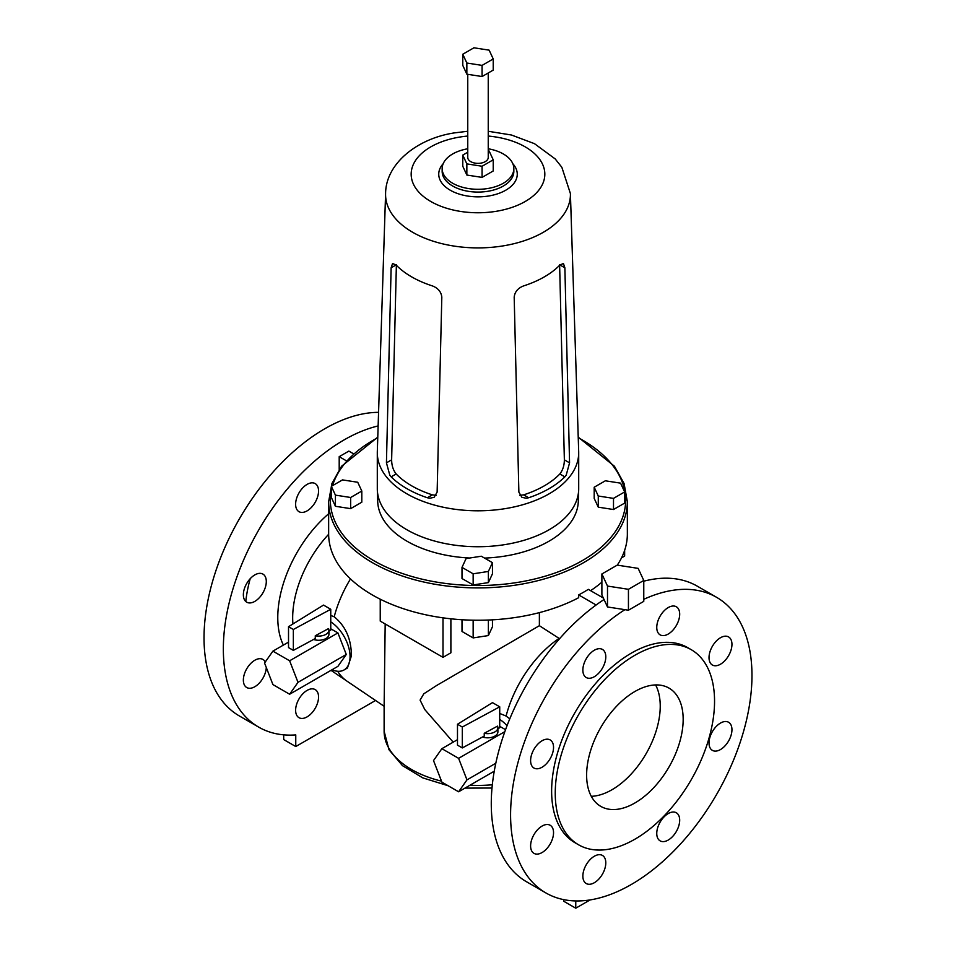 <?xml version="1.0" encoding="UTF-8"?>
<svg xmlns="http://www.w3.org/2000/svg" width="956" height="956" viewBox="0 0 956 956"><rect width="100%" height="100%" fill="white"/><g stroke="black" fill="none" stroke-linecap="round" stroke-linejoin="round"><path stroke-width="1.43" d="M497.897 728.711L499.725 727.731L499.725 706.819L492.483 702.636L457.482 724.242L462.31 727.026L499.725 706.819M484.238 733.3A10.241 5.915 0 0 0 497.897 727.731A10.241 5.915 0 0 0 497.514 726.13L484.238 733.3L484.238 736.084L462.31 747.939L462.31 727.026M462.31 747.939L457.482 745.142L457.482 724.242M293.349 629.478L293.349 650.379L288.521 647.594L288.521 626.694L293.349 629.478L330.752 609.271L323.51 605.088L288.521 626.694M328.924 631.163L330.752 630.171L330.752 609.271M293.349 650.379L315.277 638.536L315.277 635.752A10.241 5.915 0 0 0 328.924 630.171A10.241 5.915 0 0 0 328.553 628.582L315.277 635.752M330.752 628.785L337.91 632.908L289.632 660.787L297.997 682.333L289.632 694.235L272.914 684.58L264.549 663.022L272.914 651.132L289.632 660.787M288.521 642.121L272.914 651.132M313.544 639.468A10.241 5.915 0 0 0 323.797 639.48A10.241 5.915 0 0 0 328.924 634.354L328.924 630.171M332.031 669.762A29.015 16.754 -120 0 0 344.064 669.941A29.015 16.754 -120 0 0 350.063 656.653A29.015 16.754 -120 0 0 330.752 621.854M337.91 632.908L346.275 654.466L337.91 666.356L289.632 694.235M346.275 654.466L297.997 682.333M350.494 578.906A86.793 50.106 120 0 0 334.206 616.799C345.63 626.108 351.354 639.134 351.39 655.888L347.446 667.981L344.064 669.941M334.206 616.799L330.752 615.425M337.671 671.255A86.793 50.106 120 0 0 346.909 681.102L384.121 706.269L385.184 623.969M453.192 742.155L424.823 709.615L420.09 700.103L423.795 693.805L436.868 685.356L539.375 625.69L539.375 612.617M450.885 618.807L450.885 652.793L442.998 657.346L442.998 617.839M509.775 718.84L506.083 716.044L499.725 713.451M339.201 469.504L339.201 456.669L346.203 460.708M442.998 657.346L380.237 621.113L380.237 599.197M378.134 425.934A170.682 98.54 120 0 0 286.167 490.416A170.682 98.54 120 0 0 258.694 727.122A170.682 98.54 120 0 0 295.762 734.913L295.762 746.54L375.553 700.473M315.193 708.324A16.216 9.357 120 0 0 315.193 689.599A16.216 9.357 120 0 0 298.977 698.967A16.216 9.357 120 0 0 298.977 717.681A16.216 9.357 120 0 0 315.193 708.324M265.278 661.994A16.216 9.357 120 0 0 262.936 659.437A16.216 9.357 120 0 0 254.834 660.238A16.216 9.357 120 0 0 244.234 674.518A16.216 9.357 120 0 0 246.72 687.519A16.216 9.357 120 0 0 254.834 686.719A16.216 9.357 120 0 0 266.282 667.491M246.72 602.184L246.72 602.184A16.216 9.357 120 0 0 262.936 592.828A16.216 9.357 120 0 0 262.936 574.102L262.936 574.102A16.216 9.357 120 0 0 246.72 583.459A16.216 9.357 120 0 0 246.72 602.184M295.619 504.254A16.216 9.357 120 0 0 298.977 511.675A16.216 9.357 120 0 0 311.477 507.337A16.216 9.357 120 0 0 318.551 491.014A16.216 9.357 120 0 0 315.193 483.593A16.216 9.357 120 0 0 302.694 487.942A16.216 9.357 120 0 0 295.619 504.254M339.201 456.669L348.856 451.101L353.361 453.694M559.571 638.704L539.375 625.69M507.039 725.723A29.015 16.754 -120 0 0 499.725 719.402M617.277 565.139A149.351 86.219 180 0 0 627.351 534.01L627.351 501.685A149.351 86.219 180 0 1 520.052 584.415A149.351 86.219 180 0 1 328.649 501.685L328.649 534.01A149.351 86.219 180 0 0 520.052 616.751A149.351 86.219 180 0 0 578.667 597.703L578.667 594.919L596.114 604.993M283.693 734.841L283.693 739.574L295.762 746.54M378.576 412.347A170.682 98.54 120 0 0 266.855 479.267A170.682 98.54 120 0 0 239.382 715.972L258.694 727.122M601.886 582.168A149.351 86.219 180 0 1 590.593 590.665M578.667 594.919A149.351 86.219 180 0 0 588.322 589.35L603.344 598.026M505.545 729.691L499.725 726.333M563.693 899.632L563.693 901.233L575.763 908.2L590.103 899.919M604.037 599.52A170.682 98.54 120 0 0 554.11 645.097A170.682 98.54 120 0 0 526.625 881.814L545.936 892.964A170.682 98.54 120 0 0 689.145 834.038A170.682 98.54 120 0 0 716.618 597.333A170.682 98.54 120 0 0 643.77 599.316M716.618 597.333L697.306 586.183A170.682 98.54 120 0 0 643.77 581.2M461.999 619.739L461.999 631.474L473.148 637.915L488.385 635.561L488.385 620.026M488.385 635.561L492.46 626.766L492.46 619.835M473.148 637.915L473.148 620.193M250.197 578.703A112.653 65.044 120 0 0 245.776 601.491M621.531 557.85L624.65 556.045L624.65 550.321M494.252 771.205L458.605 791.783L466.97 779.881L458.605 758.335L441.875 748.679L433.522 760.582L441.875 782.128L458.605 791.783M495.805 763.235L466.97 779.881M457.482 739.669L441.875 748.679M504.852 731.639L458.605 758.335M482.517 737.016A10.241 5.915 0 0 0 492.77 737.028A10.241 5.915 0 0 0 497.897 731.902L497.897 727.731M624.901 609.665A170.682 98.54 120 0 0 573.421 656.246A170.682 98.54 120 0 0 545.936 892.964M575.763 900.946L575.763 908.2M712.375 646.304A16.216 9.357 120 0 0 712.375 665.018A16.216 9.357 120 0 0 728.592 655.661A16.216 9.357 120 0 0 728.592 636.935A16.216 9.357 120 0 0 712.375 646.304M720.477 723.071A16.216 9.357 120 0 0 709.89 737.363A16.216 9.357 120 0 0 712.375 750.352A16.216 9.357 120 0 0 720.477 749.552A16.216 9.357 120 0 0 731.077 735.26A16.216 9.357 120 0 0 728.592 722.27A16.216 9.357 120 0 0 720.477 723.071M676.334 812.779L676.334 812.779A16.216 9.357 120 0 0 660.118 822.136A16.216 9.357 120 0 0 660.118 840.862L660.118 840.862A16.216 9.357 120 0 0 676.334 831.493A16.216 9.357 120 0 0 676.334 812.779M605.793 862.862A16.216 9.357 120 0 0 602.435 855.441A16.216 9.357 120 0 0 589.936 859.779A16.216 9.357 120 0 0 582.861 876.102A16.216 9.357 120 0 0 586.219 883.523A16.216 9.357 120 0 0 598.719 879.185A16.216 9.357 120 0 0 605.793 862.862M550.178 843.993A16.216 9.357 120 0 0 550.178 825.267A16.216 9.357 120 0 0 533.962 834.636A16.216 9.357 120 0 0 533.962 853.35A16.216 9.357 120 0 0 550.178 843.993M542.076 767.226A16.216 9.357 120 0 0 552.664 752.934A16.216 9.357 120 0 0 550.178 739.944A16.216 9.357 120 0 0 542.076 740.745A16.216 9.357 120 0 0 531.476 755.037A16.216 9.357 120 0 0 533.962 768.027A16.216 9.357 120 0 0 542.076 767.226M602.435 649.435L602.435 649.435A16.216 9.357 120 0 0 586.219 658.792A16.216 9.357 120 0 0 586.219 677.517L586.219 677.517A16.216 9.357 120 0 0 602.435 668.16A16.216 9.357 120 0 0 602.435 649.435M656.76 627.435A16.216 9.357 120 0 0 660.118 634.856A16.216 9.357 120 0 0 672.618 630.506A16.216 9.357 120 0 0 679.692 614.194A16.216 9.357 120 0 0 676.334 606.773A16.216 9.357 120 0 0 663.834 611.111A16.216 9.357 120 0 0 656.76 627.435M691.224 649.674L687.603 647.594A112.653 65.044 120 0 0 593.09 686.48A112.653 65.044 120 0 0 574.95 842.702L578.571 844.793A112.653 65.044 120 0 0 673.084 805.908A112.653 65.044 120 0 0 691.224 649.674A112.653 65.044 120 0 0 596.711 688.571A112.653 65.044 120 0 0 578.571 844.793M601.886 573.97L601.886 594.883L607.502 606.964L628.439 610.215L643.77 601.36L643.77 580.459L638.154 568.366L617.218 565.127L601.886 573.97L607.502 586.064L628.439 589.302L643.77 580.459M461.999 567.374L461.999 578.523L473.148 584.952L488.385 582.598L492.46 573.815L492.46 562.666L481.31 556.225L466.086 558.579L461.999 567.374L473.148 573.803L488.385 571.449L492.46 562.666M331.35 486.341L331.35 497.49L335.425 506.286L350.661 508.64L361.81 502.199L361.81 491.049L357.723 482.254L342.499 479.9L331.35 486.341L335.425 495.136L350.661 497.49L361.81 491.049M594.19 487.225L594.19 498.375L598.277 507.17L613.501 509.524L624.65 503.095L624.65 491.946L620.575 483.15L605.339 480.796L594.19 487.225L598.277 496.021L613.501 498.375L624.65 491.946M669.033 688.117L669.033 688.117A68.27 39.423 120 0 0 600.762 727.528A68.27 39.423 120 0 0 600.762 806.362A68.27 39.423 120 0 0 653.378 788.067A68.27 39.423 120 0 0 683.17 719.366A68.27 39.423 120 0 0 669.033 688.117L669.033 688.105M607.502 606.964L607.502 586.064M628.439 610.215L628.439 589.302M488.385 582.598L488.385 571.449M473.148 584.952L473.148 573.803M467.759 131.271L454.913 132.824C417.473 138.25 385.746 163.548 385.591 193.554A92.421 53.357 180 0 0 504.015 245.74A92.421 53.357 180 0 0 570.409 193.554L578.691 451.591A100.703 58.137 180 0 1 578.703 452.666A100.703 58.137 180 0 1 506.357 508.449A100.703 58.137 180 0 1 377.297 452.666L377.297 488.588A100.703 58.137 0 0 0 377.309 489.663A100.703 58.137 0 0 0 506.357 544.37A100.703 58.137 0 0 0 578.691 489.663L578.308 501.362A100.332 57.922 180 0 1 506.25 555.866A100.332 57.922 180 0 1 484.537 558.089M469.731 558.017A100.332 57.922 180 0 1 377.692 501.362L377.309 489.663M335.425 506.286L335.425 495.136M350.661 508.64L350.661 497.49M598.277 507.17L598.277 496.021M613.501 509.524L613.501 498.375M591.274 796.312A68.27 39.423 120 0 0 660.238 706.125A68.27 39.423 120 0 0 655.589 684.926M578.691 489.663A100.703 58.137 0 0 0 578.703 488.588L578.703 452.666M377.297 452.666A100.703 58.137 180 0 1 377.309 451.591L385.591 193.554M564.876 267.811L569.561 462.847L566.191 475.204L564.853 476.853A100.535 58.041 180 0 1 528.644 497.753L526.266 498.243L521.904 497.323L518.869 492.113L514.185 297.089C514.842 291.747 518.033 288.007 523.733 285.868A93.831 54.181 180 0 0 559.941 264.967L564.876 267.811L563.442 263.521L559.941 264.967M396.059 264.967A93.831 54.181 180 0 0 432.267 285.868C437.968 288.007 441.158 291.747 441.815 297.089L437.131 492.113L434.096 497.323L429.734 498.243L427.356 497.753A100.535 58.041 180 0 1 391.147 476.853L389.809 475.204L386.439 462.847L391.124 267.811L392.558 263.521L396.059 264.967L391.124 267.811M559.619 264.776L564.363 459.848C564.315 465.476 562.809 470.185 559.846 473.961L564.853 476.853M519.801 495.304L523.637 494.861A93.712 54.098 0 0 0 544.263 485.863A93.712 54.098 0 0 0 559.846 473.961M436.199 495.304L432.363 494.861L427.356 497.753M396.382 264.776L391.637 459.848C391.685 465.476 393.191 470.185 396.154 473.961A93.712 54.098 0 0 0 432.363 494.861M488.241 148.778A35.838 20.697 180 0 1 513.838 168.603A35.838 20.697 180 0 1 488.086 188.463A35.838 20.697 180 0 1 442.162 168.603A35.838 20.697 180 0 1 467.759 148.778M467.759 152.219L462.776 155.099L462.776 166.248L466.851 175.044L482.075 177.398L493.224 170.969L493.224 159.819L489.149 151.024L488.241 150.881M466.851 175.044L466.851 163.894L482.075 166.248L493.224 159.819M462.776 155.099L466.851 163.894M482.075 177.398L482.075 166.248M467.759 74.317L467.759 157.453A10.241 5.915 0 0 0 480.88 163.129A10.241 5.915 0 0 0 488.241 157.453L488.241 72.979M462.776 54.241L462.776 65.39L466.851 74.174L482.075 76.54L493.224 70.099L493.224 58.949L489.149 50.154L473.925 47.8L462.776 54.241L466.851 63.024L482.075 65.39L493.224 58.949M482.075 76.54L482.075 65.39M466.851 74.174L466.851 63.024M346.909 681.102A86.793 50.106 120 0 0 346.92 681.102L331.015 670.347M328.649 534.285A83.471 48.194 120 0 0 323.403 540.26A83.471 48.194 120 0 0 292.93 623.969M328.649 513.778A93.688 54.098 120 0 0 312.265 530.508A93.688 54.098 120 0 0 283.37 645.085M492.316 784.78A93.879 54.193 180 0 1 469.982 785.211M441.493 781.148A93.879 54.193 180 0 1 384.121 731.209L384.121 706.269M506.083 716.044A86.793 50.106 -60 0 1 534.524 661.074A86.793 50.106 -60 0 1 559.117 638.417M578.237 437.705A147.642 85.239 180 0 1 621.735 519.765A147.642 85.239 180 0 1 519.562 582.085A147.642 85.239 180 0 1 331.35 490.452M332.557 485.636A147.642 85.239 180 0 1 377.763 437.705M564.363 459.848L569.561 462.847M523.637 494.861L528.644 497.753M396.154 473.961L391.147 476.853M391.637 459.848L386.439 462.847M488.241 136.051A66.836 38.587 180 0 1 544.681 171.65A66.836 38.587 180 0 1 496.821 211.204A66.836 38.587 180 0 1 413.876 185.046A66.836 38.587 180 0 1 459.179 137.162A66.836 38.587 180 0 1 467.759 136.051M512.834 163.727A39.256 22.669 180 0 1 489.054 195.932A39.256 22.669 180 0 1 447.683 188.583A39.256 22.669 180 0 1 443.166 163.727M513.838 168.603L513.838 171.399A35.838 20.697 180 0 1 488.086 191.248A35.838 20.697 180 0 1 442.162 171.399L442.162 168.603M491.993 788.031L464.963 788.114M448.125 785.736L422.815 777.897L402.488 765.66L388.984 749.731L384.121 731.209M377.775 437.155L341.567 466.241L331.923 483.521L328.649 501.685M627.351 501.685L624.077 483.521L614.433 466.241L578.225 437.155M570.409 193.554L561.841 167.276L555.185 158.923L534.464 143.663L511.448 135.011L488.241 131.271"/></g></svg>
